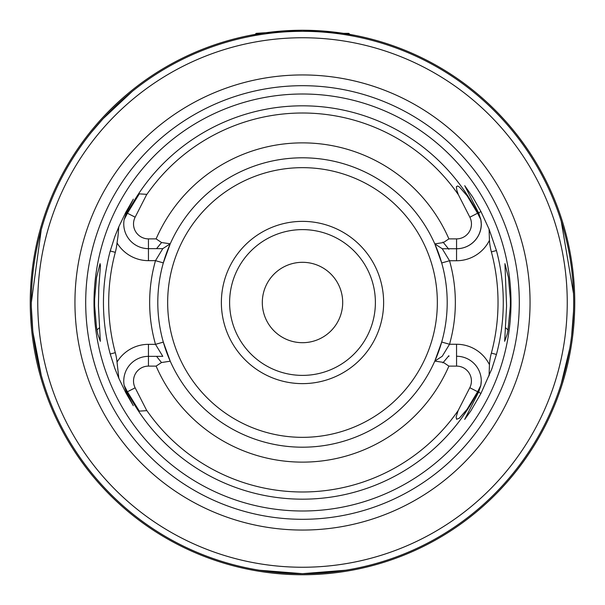 <?xml version="1.0" encoding="UTF-8"?>
<svg xmlns="http://www.w3.org/2000/svg" width="605" height="605" viewBox="0 0 605 605"><rect width="100%" height="100%" fill="white"/><g stroke="black" fill="none" stroke-linecap="round" stroke-linejoin="round"><path stroke-width="0.91" d="M343.474 33.351L348.805 33.351L349.849 34.402L355.233 35.408L339.791 32.814L302.5 30.25L265.209 32.814L249.767 35.408L255.151 34.402L256.195 33.351L302.5 30.25L343.474 33.351M117.96 236.555L117.037 242.93A60.976 60.976 0 0 1 115.298 252.338L110.231 250.984L114.837 236.555L118.807 226.799L117.96 236.555M115.298 252.338A193.812 193.812 0 0 0 115.298 352.662A60.976 60.976 0 0 1 117.037 362.07L118.807 378.201L125.749 392.622L133.312 405.705L126.453 392.259L124.146 385.393A196.678 196.678 0 0 0 480.831 385.453L478.555 392.169L464.693 419.401L470.894 410.795L480.975 393.401L491.835 368.891L496.433 354.462L491.366 353.108A60.976 60.976 0 0 0 489.437 364.671A36.701 36.701 0 0 0 456.548 344.26L449.53 344.26A152.846 152.846 0 0 0 449.53 260.74L442.247 248.738L449.046 248.738M115.298 352.662L110.231 354.016L114.837 368.445L118.807 378.201M491.366 353.108A195.528 195.528 0 0 0 491.366 251.892A60.976 60.976 0 0 1 489.437 240.329L489.074 229.151L480.975 211.599L472.664 196.958L464.731 185.69L478.555 212.831L480.831 219.547A196.678 196.678 0 0 0 124.146 219.6L126.453 212.741L133.334 199.158L125.749 212.378L118.807 226.799M156.105 238.884L161.565 242.537L156.566 248.647L162.79 248.647L148.452 248.647L148.452 238.884L156.105 238.884A159.614 159.614 0 0 1 448.895 238.884L443.412 242.567L434.798 243.891L441.695 262.963A144.701 144.701 0 0 1 441.695 342.037L449.53 344.26L442.247 356.262L434.798 361.109L443.344 362.365L448.895 366.116L456.563 366.116A14.853 14.853 0 0 1 469.798 387.714L458.121 410.606L456.147 416.966L456.556 419.257L459.255 418.282L467.09 409.305L477.617 391.707L469.798 387.714M146.879 410.606A189.486 189.486 0 0 0 458.121 410.606M448.895 366.116A159.614 159.614 0 0 1 156.105 366.116L161.497 362.539L170.239 361.193L163.327 342.112L155.493 344.343L162.79 356.353L148.452 356.353A24.699 24.699 0 0 0 124.131 385.332L127.413 391.775L139.309 411.128L146.72 410.659M489.437 364.671L489.074 375.856M508.026 329.929L510.37 305.911L510.363 298.946L508.419 277.332L504.933 263.636L506.582 305.888L504.661 341.333L507.126 334.384L508.026 329.929L505.493 327.683M96.974 329.937L97.881 334.384L100.339 341.333L98.418 305.873L98.819 287.178L100.438 265.799L100.067 263.636L96.558 277.483L94.637 298.968L94.63 305.775L96.452 326.882L96.974 329.937L99.507 327.691M30.25 302.5A272.25 272.25 0 0 0 302.5 574.75A272.25 272.25 0 0 0 574.75 302.5A272.25 272.25 0 0 0 302.5 30.25A272.25 272.25 0 0 0 30.25 302.5M491.366 251.892L496.433 250.538L489.074 229.151M489.437 240.329A36.701 36.701 0 0 1 456.548 260.74L449.53 260.74L441.695 262.963A144.701 144.701 0 0 0 170.239 243.807L162.79 248.647L155.493 260.657A152.846 152.846 0 0 0 155.493 344.343L148.452 344.343A36.701 36.701 0 0 0 117.037 362.07M170.111 361.109L170.239 361.193A144.701 144.701 0 0 0 434.798 361.109A144.701 144.701 0 0 1 157.799 302.5A144.701 144.701 0 0 1 163.327 262.888L170.239 243.807A144.701 144.701 0 0 0 163.327 262.888L155.493 260.657L148.452 260.657A36.701 36.701 0 0 1 117.037 242.93M302.5 37.752A264.748 264.748 0 0 0 37.752 302.5A264.748 264.748 0 0 0 302.5 567.248A264.748 264.748 0 0 0 567.248 302.5A264.748 264.748 0 0 0 302.5 37.752M302.5 31.324A271.176 271.176 0 0 0 31.324 302.5A271.176 271.176 0 0 0 302.5 573.676L345.629 570.228L333 571.959L302.5 573.676L259.371 570.228L272 571.959L302.5 573.676A271.176 271.176 0 0 0 573.676 302.5A271.176 271.176 0 0 0 302.5 31.324M383.63 302.5A81.13 81.13 0 0 0 302.5 221.37A81.13 81.13 0 0 0 221.37 302.5A81.13 81.13 0 0 0 302.5 383.63A81.13 81.13 0 0 0 383.63 302.5M229.613 302.5A72.887 72.887 0 0 1 302.5 229.613A72.887 72.887 0 0 1 375.387 302.5A72.887 72.887 0 0 1 302.5 375.387A72.887 72.887 0 0 1 229.613 302.5M302.5 530.056A227.556 227.556 0 0 0 530.056 302.5A227.556 227.556 0 0 0 302.5 74.944A227.556 227.556 0 0 0 74.944 302.5A227.556 227.556 0 0 0 302.5 530.056M302.5 510.998A208.498 208.498 0 0 1 94.002 302.5A208.498 208.498 0 0 1 302.5 94.002A208.498 208.498 0 0 1 510.998 302.5A208.498 208.498 0 0 1 302.5 510.998M91.393 132.291L103.024 118.799L132.291 91.393M41.208 229.938L31.324 302.5M31.324 303.097L31.331 304.875M31.362 307.264L32.761 330.398M32.995 332.584L41.223 375.108M161.565 242.537L170.239 243.807A144.701 144.701 0 0 1 434.798 243.891L442.247 248.738L434.798 243.891A144.701 144.701 0 0 0 170.239 243.807L162.79 248.647M458.121 194.394A189.486 189.486 0 0 0 146.849 194.424M448.895 238.884L456.563 238.884A14.906 14.906 0 0 0 469.843 217.218L477.572 213.232L467.196 195.899L459.46 187.028L457.622 185.992L456.397 186.68L456.783 190.136L458.235 194.356M477.587 213.225L480.846 219.623A24.699 24.699 0 0 1 456.563 248.738L456.563 238.884M110.231 354.016A199.053 199.053 0 0 1 110.231 250.984M342.695 302.5A40.195 40.195 0 0 0 302.5 262.305A40.195 40.195 0 0 0 262.305 302.5A40.195 40.195 0 0 0 302.5 342.695A40.195 40.195 0 0 0 342.695 302.5M496.433 250.538A200.769 200.769 0 0 1 496.433 354.462M480.831 385.453L481.24 380.999A24.699 24.699 0 0 1 480.839 385.385M479.099 391.027A24.699 24.699 0 0 1 478.555 392.169L480.975 393.401M480.975 211.599L478.555 212.831A24.699 24.699 0 0 1 479.099 213.973M480.846 385.37L477.617 391.707M156.105 366.116L148.452 366.116A14.928 14.928 0 0 0 135.149 387.828L146.788 410.651M449.031 356.262L448.403 356.254M146.72 194.341L139.309 193.865L127.436 213.24L124.131 219.668A24.699 24.699 0 0 0 148.452 248.647L148.452 260.657M469.843 217.218L458.189 194.356M146.781 194.371L135.149 217.172A14.928 14.928 0 0 0 148.452 238.884M441.695 342.037L434.798 361.109A144.701 144.701 0 0 0 441.695 342.037M561.251 383.646L569.789 348.253M571.657 335.525L573.532 311.356M573.532 293.644L561.236 221.301M126.453 212.741A24.699 24.699 0 0 0 125.9 213.883A24.699 24.699 0 0 1 126.453 212.741L125.749 212.378M126.453 392.259A24.699 24.699 0 0 1 125.9 391.117A24.699 24.699 0 0 0 126.453 392.259L125.749 392.622M481.24 224.001L480.846 219.623M156.559 356.353L161.497 362.539M448.857 249.29L442.973 242.03M448.426 248.746L456.563 248.746A24.76 24.76 0 0 0 481.33 224.001M442.898 362.887L448.857 355.725M456.548 344.26L456.548 356.254A24.714 24.714 0 0 1 481.277 380.999M167.661 302.5A134.839 134.839 0 0 1 302.5 167.661A134.839 134.839 0 0 1 437.339 302.5A134.839 134.839 0 0 1 302.5 437.339A134.839 134.839 0 0 1 167.661 302.5M302.5 85.698A216.802 216.802 0 0 1 519.302 302.5A216.802 216.802 0 0 1 302.5 519.302A216.802 216.802 0 0 1 85.698 302.5A216.802 216.802 0 0 1 302.5 85.698M456.548 260.74L456.548 248.746M148.452 366.116L148.452 344.343M127.436 213.24L135.149 217.172M127.436 391.76L135.149 387.828M456.563 356.254L456.563 366.116"/></g></svg>
